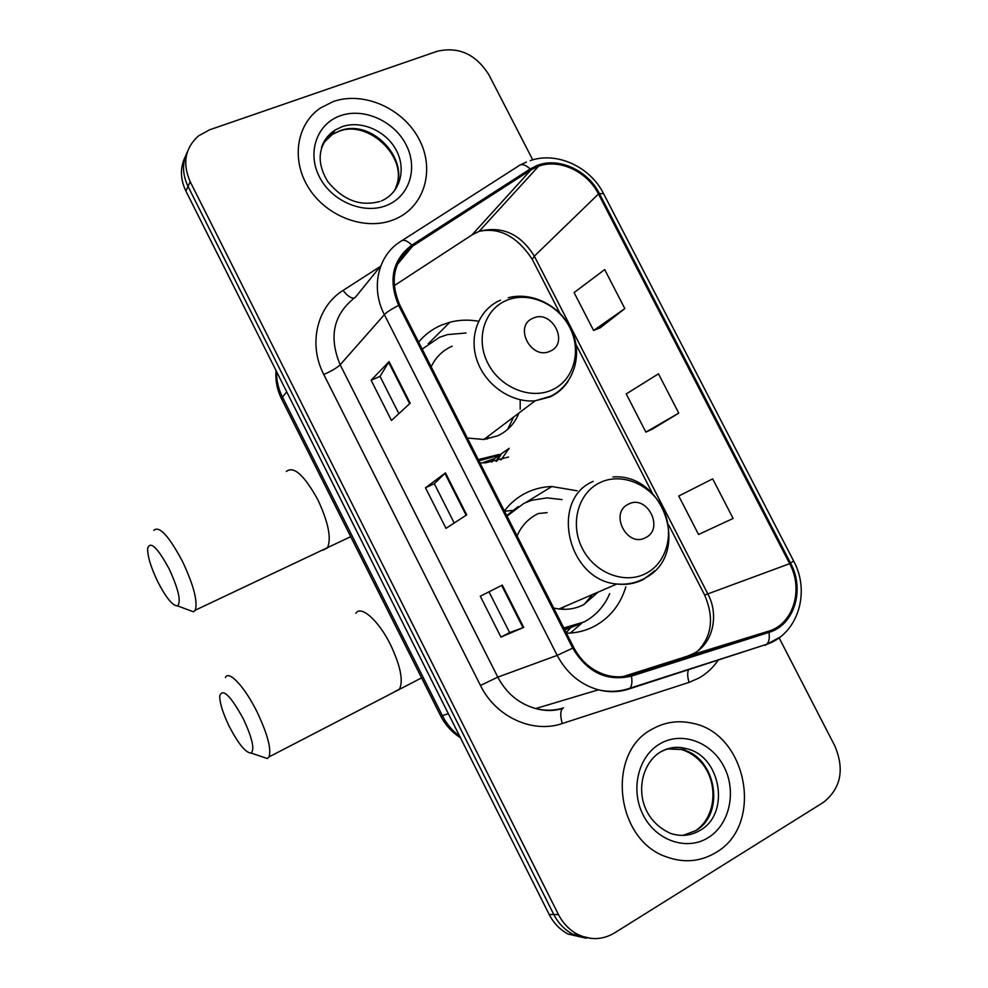 <?xml version="1.0" encoding="UTF-8"?>
<svg xmlns="http://www.w3.org/2000/svg" width="988" height="988" viewBox="0 0 988 988"><rect width="100%" height="100%" fill="white"/><g stroke="black" fill="none" stroke-linecap="round" stroke-linejoin="round"><path stroke-width="1.48" d="M577.103 490.789L551.847 486.528C542.992 486.8 534.619 488.813 526.715 492.58C517.91 496.853 510.463 502.978 504.374 510.957M566.495 633.246C576.584 633.073 585.995 630.702 594.69 626.108C610.152 617.549 620.526 604.446 625.836 586.823M478.414 321.224C468.645 319.519 459.148 319.853 449.898 322.236L441.463 325.101C432.497 328.93 424.877 334.586 418.616 342.095M479.97 462.903L485.713 462.804L508.622 457.024M496.062 461.322L499.026 456.098M566.186 632.641L570.237 628.319M512.439 510.438L504.535 511.265M185.423 156.351C179.964 167.318 180.125 178.902 185.892 191.067L549.192 914.493C553.725 923.298 560.097 929.856 568.322 934.142L586.316 938.242M187.547 151.448C182.051 162.489 182.212 174.135 188.016 186.399L553.799 914.518C558.356 923.385 564.778 929.98 573.052 934.29L591.17 938.427L573.052 934.29C564.778 929.98 558.356 923.385 553.799 914.518L188.016 186.399C182.212 174.135 182.051 162.489 187.547 151.448M333.203 101.579L320.581 107.914C296.19 124.204 290.768 160.711 309.256 188.856C327.473 217.138 365.609 230.883 393.422 219.83L395.472 218.99C424.889 206.369 435.313 169.195 418.887 138.839C402.869 108.31 363.473 90.871 333.203 101.579L320.581 107.914C296.19 124.204 290.768 160.711 309.256 188.856C327.473 217.138 365.609 230.883 393.422 219.83L395.472 218.99C424.889 206.369 435.313 169.195 418.887 138.839C402.869 108.31 363.473 90.871 333.203 101.579M652.66 728.885C605.928 751.967 614.894 840.245 666.937 857.053C684.227 863.154 700.48 861.684 715.683 852.644C764.848 825.091 747.052 732.738 691.933 723.154C678.077 720.153 664.986 722.055 652.66 728.885C605.928 751.967 614.894 840.245 666.937 857.053C684.227 863.154 700.48 861.684 715.683 852.644C764.848 825.091 747.052 732.738 691.933 723.154C678.077 720.153 664.986 722.055 652.66 728.885M537.435 166.639L538.596 166.206C559.406 158.438 587.341 171.579 598.469 194.006L789.659 563.679C803.8 589.503 793.339 624.095 768.528 631.209L631.023 674.89C623.44 677.249 615.623 677.459 607.583 675.496C592.825 671.432 581.562 662.133 573.769 647.572L399.769 304.996C389.358 280.296 393.632 260.671 412.601 246.148L530.902 169.961L537.435 166.639M536.879 165.564L530.186 168.973L411.848 245.11C392.409 260.005 388.025 280.11 398.683 305.44L572.719 648.128C587.28 672.433 606.842 681.757 631.431 676.125L768.936 632.394C794.364 625.083 805.072 589.638 790.585 563.172L599.432 193.623C587.823 170.171 558.294 156.734 536.879 165.564M600.296 327.769L624.824 308.589L604.693 269.588L574.09 292.584L593.603 330.498L600.568 327.646M652.438 429.064L678.756 413.12L658.49 373.822L626.231 393.928L645.88 432.127L652.71 428.94M532.742 159.858L488.998 74.989C476.031 54.291 458.815 46.374 437.326 51.253L209.518 129.848L198.551 135.838C185.028 148.089 182.237 163.366 190.178 181.656L558.467 914.542C563.061 923.471 569.52 930.103 577.844 934.45C590.466 940.415 602.668 939.921 614.45 932.981L823.412 802.38C840.887 788.424 844.715 769.652 834.909 746.076L779.087 637.803M410.168 403.24L391.458 420.468L371.118 380.219L389.087 361.608L410.168 403.24M523.702 627.392L500.953 637.099L480.291 596.221L502.275 585.081L523.702 627.392L523.035 627.664L501.645 585.402L502.275 585.081M466.707 514.859L445.996 528.358L425.495 487.8L445.452 472.894L466.707 514.859M733.108 518.453L712.681 478.859L678.756 496.013L698.553 534.496L733.108 518.453M425.495 487.8L434.3 483.688L445.452 472.894M500.953 637.099L509.635 632.592L523.035 627.664M480.291 596.221L501.645 585.402M371.118 380.219L380.034 376.391L389.087 361.608M678.756 413.12L645.88 432.127M624.824 308.589L593.603 330.498M454.196 523.01L434.3 483.663M398.868 413.639L380.01 376.354M509.635 632.592L489.011 591.824M157.722 581.66C166.12 597.888 172.727 605.965 177.531 605.879C181.36 601.766 178.581 589.478 169.195 569.026C157.512 547.5 150.324 540.597 147.644 548.315C147.447 556.071 150.806 567.186 157.722 581.66M153.733 530.395C159.216 525.394 168.812 535.78 182.545 561.53C193.673 585.304 197.909 601.531 195.278 610.201L193.524 611.831L187.387 609.547M550.044 351.209C569.681 343.429 552.033 309.046 533.125 318.173C513.241 325.744 531.087 360.62 550.044 351.209M467.336 438.03L483.873 439.487L497.804 435.782C507.758 431.003 514.797 423.432 518.922 413.058M466.027 333.005L447.613 334.586L439.462 337.316L422.185 349.122M487.343 439.03L488.356 436.103M507.684 429.335L513.612 417.06M478.908 460.816L497.063 455.888M478.291 459.593L499.064 454.468M452.195 346.171C442.698 350.37 435.696 357.248 431.163 366.795M520.194 399.769L520.194 409.193M496.779 461.149L500.842 454.912M509.191 448.28L500.965 460M229.154 726.229C238.429 744.013 245.765 752.967 251.15 753.066C254.83 749.435 252.261 738.11 243.456 719.091C230.673 695.762 222.782 687.981 219.768 695.762C219.608 702.715 222.745 712.867 229.154 726.229M225.388 677.521C228.66 669.666 244.888 686.981 257.176 712.175C267.563 734.195 271.515 749.102 269.045 756.894L267.316 758.537L261.19 756.462M645.596 537.645C664.825 528.765 646.93 493.926 628.442 504.164C608.966 512.834 627.047 548.192 645.596 537.645M553.7 608.065L558.912 609.016C567.804 610.028 576.078 608.559 583.747 604.607L598.222 592.047M563.802 627.96L584.241 621.909C595.863 615.598 604.347 606.175 609.707 593.64M562.049 499.595L546.895 497.89L531.803 500.261L523.924 503.337L507.017 516.144M562.271 609.287L563.913 606.854M584.254 604.335L592.454 594.541M547.13 512.636L538.374 513.538M518.218 506.548L506.708 515.538M564.111 628.566L577.869 624.762M537.571 513.908C528.259 518.589 521.429 525.937 517.082 535.953M581.833 623.107L570.335 633.086M185.892 191.067L190.178 181.656M549.192 914.493L558.467 914.542M276.578 371.649C276.43 380.405 278.394 388.889 282.457 397.077L286.742 391.89M281.79 399.337L282.457 397.077L442.377 715.67L448.342 713.669M440.66 715.88L442.377 715.67C446.613 724.019 452.393 730.898 459.716 736.332M768.528 631.209L687.574 656.118L693.959 653.364C712.854 643.398 719.301 615.265 707.964 594.171L534.335 256.164C520.54 233.897 502.139 225.622 479.143 231.34L471.992 234.909L394.175 285.693M598.469 194.006L534.335 256.164L532.26 259.338C517.119 236.391 499.422 227.067 479.143 231.34L538.596 166.206M718.4 659.799C713.274 667.505 706.79 673.569 698.973 678.027L689.068 682.375L562.283 723.525C532.631 733.8 495.741 716.93 480.464 685.462L323.78 374.489C307.935 344.145 316.963 306.527 343.095 290.423L380.355 266.427M520.627 164.761L526.419 162.057M402.338 240.38L518.292 166.157C521.232 163.465 525.196 164.403 530.186 168.973M572.719 648.128L557.183 655.39L384.369 314.641C387.012 311.912 391.791 308.849 398.683 305.44M631.431 676.125C632.394 681.831 631.9 685.857 629.949 688.204L628.38 689.192C618.661 692.255 608.657 692.465 598.358 689.822C580.388 684.635 566.667 673.161 557.183 655.39L497.791 677.126C506.436 693.403 519.071 703.876 535.694 708.557C545.228 710.952 554.515 710.73 563.555 707.877L562.357 708.631C560.245 711.496 560.233 716.461 562.283 723.525M380.8 265.883L355.532 297.104C333.536 313.999 328.424 336.55 340.168 364.782L384.369 314.641C370.414 288.064 377.91 255.398 400.486 241.566C403.042 239.084 406.834 240.269 411.848 245.11M768.936 632.394C769.788 637.927 769.059 641.891 766.774 644.275L628.38 689.192M780.038 637.099L764.959 645.325M790.585 563.172L793.586 560.9L603.545 193.623L599.432 193.623M614.215 691.637L615.648 691.18M323.78 374.489C331.573 371.043 337.031 367.795 340.168 364.782L497.791 677.126L480.464 685.462M343.095 290.423C347.331 295.955 351.049 298.475 354.223 297.993M688.648 669.358C687.253 672.655 687.401 677.002 689.068 682.375M623.144 676.57L687.574 656.118M789.659 563.679L704.666 595.06L668.703 525.023M530.902 169.961L471.992 234.909L469.312 236.651M412.601 246.148L397.337 264.475M532.483 259.782L559.9 313.171M704.58 594.899L704.666 595.06C714.126 617.278 712.002 635.766 698.281 650.524M466.114 515.254L444.896 473.363M409.637 403.734L388.605 362.213M393.249 192.302C413.7 163.489 372.97 117.103 339.267 131.034L332.474 134.331L323.113 143.309M381.578 200.823L382.504 200.428C400.523 191.968 406.537 168.528 395.916 149.571C385.53 130.527 360.744 119.943 341.885 126.773L335.068 130.083C328.547 134.282 324.027 140.074 321.495 147.496M386.172 205.59C409.341 196.859 418.393 168.429 406.117 144.804C394.163 121.042 363.658 107.359 340.403 115.72C316.987 123.722 306.799 152.399 319.346 176.741C331.548 201.219 363.189 214.668 386.172 205.59M322.693 550.242L327.349 548.044C331.684 538.843 328.522 522.751 317.864 499.792C304.242 475.129 293.732 465.681 286.335 471.437M552.181 389.852C574.028 380.059 581.957 350.814 569.681 327.312C557.726 303.674 528.345 291.003 506.412 300.438C484.318 309.516 475.327 339.045 487.874 363.263C500.076 387.617 530.519 400.004 552.181 389.852M500.521 300.179C479.143 309.059 468.485 335.636 476.994 360.311C485.306 385.036 511.265 402.981 535.15 400.807L550.02 396.941C557.59 393.434 563.629 388.173 568.162 381.183M481.959 462.927L494.321 458.704L508.499 448.811M395.089 691.415L399.498 689.13C403.499 680.769 400.511 665.974 390.532 644.719C378.614 620.476 360.879 604.804 355.878 613.289M646.115 573.361C667.505 562.32 674.903 531.754 662.466 507.943C650.351 483.984 621.205 472.079 599.728 482.749C578.079 493.049 569.631 523.961 582.34 548.488C594.727 573.188 624.91 584.748 646.115 573.361M643.929 579.116L654.809 570.718M593.22 481.366C549.353 499.446 567.408 580.252 616.883 584.007C626.392 585.155 635.222 583.612 643.386 579.413M564.803 629.924L580.512 623.7M683.029 835.379L695.391 830.809C726.106 814.026 715.991 756.376 681.621 749.522L667.073 748.941M660.256 752.152L657.749 753.745M695.305 830.822C721.376 814.371 719.98 762.365 681.621 749.522L686.191 748.632C677.694 746.249 669.407 747.187 661.318 751.46C636.272 765.465 630.924 814.939 670.346 833.353C680.893 836.811 690.797 835.811 700.072 830.365C730.922 813.482 720.721 755.524 686.191 748.632C677.41 746.496 669.061 747.508 661.17 751.646M708.087 837.725C729.675 824.647 736.875 791.536 724.043 766.849C711.533 741.976 681.881 731.009 660.194 743.68C638.322 755.968 630.035 789.523 643.151 814.989C655.946 840.64 686.685 851.187 708.087 837.725M428.249 343.787L449.898 322.236M525.863 502.447L551.847 486.528M568.322 934.142L577.844 934.45M460.42 737.727C451.936 732.256 445.366 725.019 440.734 716.016L281.592 398.942C277.097 389.865 275.244 380.405 276.023 370.562M562.357 708.631C553.613 711.138 544.721 711.113 535.694 708.557L598.358 689.822C609.238 692.267 619.76 691.724 629.949 688.204L766.774 644.275C797.909 633.925 810.716 592.158 793.648 561.023M603.372 193.278C589.922 166.589 556.479 151.25 530.173 160.649M615.536 691.575L617.204 691.044M652.413 493.296L576.004 344.528M395.818 187.35C409.131 157.759 368.191 119.289 339.057 131.318L332.474 134.331L335.068 130.083C318.05 144.05 315.604 161.217 327.744 181.57C342.922 200.181 360.348 206.801 380.01 201.429M177.531 605.879L193.524 611.831M350.715 536.669L195.278 610.201M508.264 297.721C532.915 291.275 561.555 306.552 572.064 331.153C582.834 355.631 573.559 384.962 550.81 396.163L535.15 400.807L483.873 439.487M478.563 460.124L479.39 459.531M491.703 462.149L494.309 458.716L507.795 449.33M251.15 753.066L267.316 758.537M421.592 677.879L269.045 756.894M612.98 476.945C665.01 472.98 691.18 554.972 644.917 578.153C636.334 582.908 626.985 584.859 616.883 584.007L558.912 609.016M564.79 629.912L579.487 624.132"/></g></svg>
